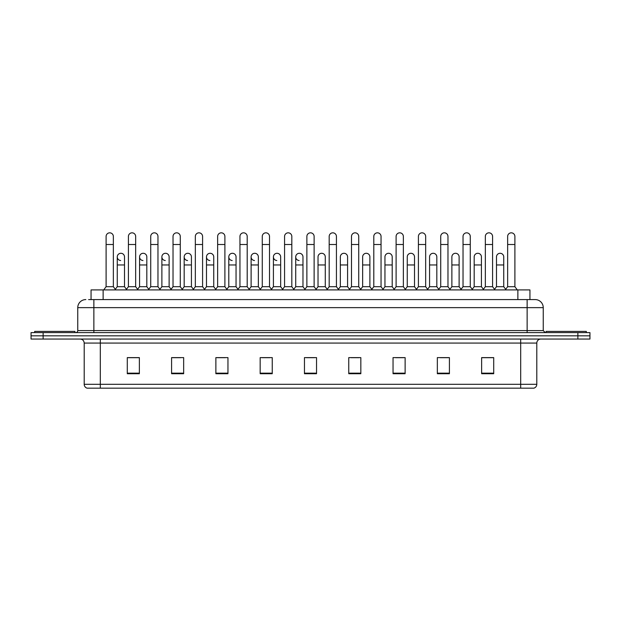 <?xml version="1.0" encoding="UTF-8"?>
<svg xmlns="http://www.w3.org/2000/svg" width="621" height="621" viewBox="0 0 621 621"><rect width="100%" height="100%" fill="white"/><g stroke="black" fill="none" stroke-linecap="round" stroke-linejoin="round"><path stroke-width="0.93" d="M91.054 299.586L91.054 289.922L529.946 289.922L529.946 299.586M520.693 388.172L520.693 384.306L536.8 384.306C536.684 386.239 535.721 387.527 533.897 388.172L87.305 388.172M536.8 384.306L536.8 343.079A4.029 4.029 0 0 1 540.821 339.05M87.103 388.172A4.029 4.029 0 0 1 84.2 384.306L84.2 343.079C83.967 340.626 82.624 339.291 80.179 339.05M43.128 332.608L589.95 332.608L589.95 335.829L31.05 335.829L31.05 339.05L43.128 339.05L43.128 335.829L31.05 335.829L31.05 332.608L43.128 332.608L43.128 335.829L589.95 335.829L589.95 339.05L43.128 339.05M493.711 373.718L493.711 357.611L481.632 357.611L481.632 373.718L493.711 373.718M449.418 373.718L449.418 357.611L437.339 357.611L437.339 373.718L449.418 373.718M405.125 373.718L405.125 357.611L393.046 357.611L393.046 373.718L405.125 373.718M360.832 373.718L360.832 357.611L348.754 357.611L348.754 373.718L360.832 373.718M139.368 373.718L139.368 357.611L127.289 357.611L127.289 373.718L139.368 373.718M183.661 373.718L183.661 357.611L171.582 357.611L171.582 373.718L183.661 373.718M227.954 373.718L227.954 357.611L215.875 357.611L215.875 373.718L227.954 373.718M272.246 373.718L272.246 357.611L260.168 357.611L260.168 373.718L272.246 373.718M316.539 373.718L316.539 357.611L304.461 357.611L304.461 373.718L316.539 373.718M395.701 357.696L403.759 357.696M440.32 357.696L448.37 357.696M481.632 357.696L492.989 357.696M484.931 357.696L481.834 357.696M261.86 357.696L269.91 357.696M217.241 357.696L225.299 357.696M172.63 357.696L180.68 357.696M139.166 357.696L136.069 357.696M128.011 357.696L139.368 357.696M351.09 357.696L359.14 357.696M306.471 357.696L314.529 357.696M88.819 299.586L532.368 299.586M88.632 299.586L93.864 299.586L93.864 307.643L77.757 307.643L77.757 330.589A2.01 2.01 0 0 1 75.746 332.608M85.814 299.586A8.05 8.05 0 0 0 77.757 307.643M535.186 299.586A8.05 8.05 0 0 1 543.243 307.643L527.136 307.643L527.136 299.586L535.061 299.586M543.243 307.643L543.243 330.589L545.254 332.608M106.106 244.503L113.356 244.503L113.356 286.7L106.106 286.7L106.106 236.454A3.625 3.625 0 0 1 109.956 232.836A3.625 3.625 0 0 1 113.356 236.454A3.625 3.625 0 0 0 109.956 232.836M106.106 286.7L103.691 289.922M113.356 286.7L115.77 289.922M120.66 260.525A3.625 3.625 0 0 1 117.26 256.908A3.625 3.625 0 0 1 121.111 253.29A3.625 3.625 0 0 1 124.511 256.908L124.511 264.957L117.26 264.957L117.26 256.908M124.511 264.957L124.511 286.7L117.26 286.7L117.26 264.957M117.26 286.7L115.304 289.308M124.511 286.7L126.459 289.308M128.415 244.503L135.665 244.503L135.665 286.7L128.415 286.7L128.415 236.454A3.625 3.625 0 0 1 132.265 232.836A3.625 3.625 0 0 1 135.665 236.454A3.625 3.625 0 0 0 132.265 232.836M128.415 286.7L126.001 289.922M135.665 286.7L138.079 289.922M150.724 244.503L157.967 244.503L157.967 286.7L150.724 286.7L150.724 236.454A3.625 3.625 0 0 1 154.575 232.836A3.625 3.625 0 0 1 157.967 236.454A3.625 3.625 0 0 0 154.575 232.836M150.724 286.7L148.303 289.922M157.967 286.7L160.389 289.922M173.026 244.503L180.276 244.503L180.276 286.7L173.026 286.7L173.026 236.454A3.625 3.625 0 0 1 176.884 232.836A3.625 3.625 0 0 1 180.276 236.454A3.625 3.625 0 0 0 176.884 232.836M173.026 286.7L170.612 289.922M180.276 286.7L182.69 289.922M195.336 244.503L202.586 244.503L202.586 286.7L195.336 286.7L195.336 236.454A3.625 3.625 0 0 1 199.186 232.836A3.625 3.625 0 0 1 202.586 236.454A3.625 3.625 0 0 0 199.186 232.836M195.336 286.7L192.921 289.922M202.586 286.7L205 289.922M142.962 260.525A3.625 3.625 0 0 1 139.57 256.908A3.625 3.625 0 0 1 143.42 253.29A3.625 3.625 0 0 1 146.82 256.908L146.82 264.957L139.57 264.957L139.57 256.908M146.82 264.957L146.82 286.7L139.57 286.7L139.57 264.957M139.57 286.7L137.614 289.308M146.82 286.7L148.768 289.308M165.271 260.525A3.625 3.625 0 0 1 161.879 256.908A3.625 3.625 0 0 1 165.729 253.29A3.625 3.625 0 0 1 169.122 256.908L169.122 264.957L161.879 264.957L161.879 256.908M169.122 264.957L169.122 286.7L161.879 286.7L161.879 264.957M161.879 286.7L159.923 289.308M169.122 286.7L171.078 289.308M187.581 260.525A3.625 3.625 0 0 1 184.181 256.908A3.625 3.625 0 0 1 188.039 253.29A3.625 3.625 0 0 1 191.431 256.908L191.431 264.957L184.181 264.957L184.181 256.908M191.431 264.957L191.431 286.7L184.181 286.7L184.181 264.957M184.181 286.7L182.232 289.308M191.431 286.7L193.387 289.308M74.939 332.608L74.939 331.397L34.675 331.397L34.675 332.608M586.325 332.608L586.325 331.397L546.061 331.397L546.061 332.608M217.645 244.503L224.895 244.503L224.895 286.7L217.645 286.7L217.645 236.454A3.625 3.625 0 0 1 221.495 232.836A3.625 3.625 0 0 1 224.895 236.454A3.625 3.625 0 0 0 221.495 232.836M217.645 286.7L215.231 289.922M224.895 286.7L227.309 289.922M239.954 244.503L247.205 244.503L247.205 286.7L239.954 286.7L239.954 236.454A3.625 3.625 0 0 1 243.805 232.836A3.625 3.625 0 0 1 247.205 236.454A3.625 3.625 0 0 0 243.805 232.836M239.954 286.7L237.54 289.922M247.205 286.7L249.619 289.922M262.264 244.503L269.506 244.503L269.506 286.7L262.264 286.7L262.264 236.454A3.625 3.625 0 0 1 266.114 232.836A3.625 3.625 0 0 1 269.506 236.454A3.625 3.625 0 0 0 266.114 232.836M262.264 286.7L259.842 289.922M269.506 286.7L271.928 289.922M209.89 260.525A3.625 3.625 0 0 1 206.49 256.908A3.625 3.625 0 0 1 210.34 253.29A3.625 3.625 0 0 1 213.74 256.908L213.74 264.957L206.49 264.957L206.49 256.908M213.74 264.957L213.74 286.7L206.49 286.7L206.49 264.957M206.49 286.7L204.542 289.308M213.74 286.7L215.689 289.308M232.192 260.525A3.625 3.625 0 0 1 228.8 256.908A3.625 3.625 0 0 1 232.65 253.29A3.625 3.625 0 0 1 236.05 256.908L236.05 264.957L228.8 264.957L228.8 256.908M236.05 264.957L236.05 286.7L228.8 286.7L228.8 264.957M228.8 286.7L226.844 289.308M236.05 286.7L237.998 289.308M254.501 260.525A3.625 3.625 0 0 1 251.109 256.908A3.625 3.625 0 0 1 254.959 253.29A3.625 3.625 0 0 1 258.352 256.908L258.352 264.957L251.109 264.957L251.109 256.908M258.352 264.957L258.352 286.7L251.109 286.7L251.109 264.957M251.109 286.7L249.153 289.308M258.352 286.7L260.308 289.308M284.565 244.503L291.816 244.503L291.816 286.7L284.565 286.7L284.565 236.454A3.625 3.625 0 0 1 288.423 232.836A3.625 3.625 0 0 1 291.816 236.454A3.625 3.625 0 0 0 288.423 232.836M284.565 286.7L282.151 289.922M291.816 286.7L294.23 289.922M306.875 244.503L314.125 244.503L314.125 286.7L306.875 286.7L306.875 236.454A3.625 3.625 0 0 1 310.725 232.836A3.625 3.625 0 0 1 314.125 236.454A3.625 3.625 0 0 0 310.725 232.836M306.875 286.7L304.461 289.922M314.125 286.7L316.539 289.922M329.184 244.503L336.435 244.503L336.435 286.7L329.184 286.7L329.184 236.454A3.625 3.625 0 0 1 333.035 232.836A3.625 3.625 0 0 1 336.435 236.454A3.625 3.625 0 0 0 333.035 232.836M329.184 286.7L326.77 289.922M336.435 286.7L338.849 289.922M351.494 244.503L358.736 244.503L358.736 286.7L351.494 286.7L351.494 236.454A3.625 3.625 0 0 1 355.344 232.836A3.625 3.625 0 0 1 358.736 236.454A3.625 3.625 0 0 0 355.344 232.836M351.494 286.7L349.072 289.922M358.736 286.7L361.158 289.922M373.795 244.503L381.046 244.503L381.046 286.7L373.795 286.7L373.795 236.454A3.625 3.625 0 0 1 377.653 232.836A3.625 3.625 0 0 1 381.046 236.454A3.625 3.625 0 0 0 377.653 232.836M373.795 286.7L371.381 289.922M381.046 286.7L383.46 289.922M276.811 260.525A3.625 3.625 0 0 1 273.411 256.908A3.625 3.625 0 0 1 277.269 253.29A3.625 3.625 0 0 1 280.661 256.908L280.661 264.957L273.411 264.957L273.411 256.908M280.661 264.957L280.661 286.7L273.411 286.7L273.411 264.957M273.411 286.7L271.462 289.308M280.661 286.7L282.617 289.308M299.12 260.525A3.625 3.625 0 0 1 295.72 256.908A3.625 3.625 0 0 1 299.57 253.29A3.625 3.625 0 0 1 302.97 256.908L302.97 264.957L295.72 264.957L295.72 256.908M302.97 264.957L302.97 286.7L295.72 286.7L295.72 264.957M295.72 286.7L293.772 289.308M302.97 286.7L304.927 289.308M318.03 256.908A3.625 3.625 0 0 1 321.88 253.29A3.625 3.625 0 0 1 325.28 256.908L325.28 264.957L318.03 264.957L318.03 256.908M325.28 264.957L325.28 286.7L318.03 286.7L318.03 264.957M318.03 286.7L316.073 289.308M325.28 286.7L327.228 289.308M340.339 256.908A3.625 3.625 0 0 1 344.189 253.29A3.625 3.625 0 0 1 347.589 256.908L347.589 264.957L340.339 264.957L340.339 256.908M347.589 264.957L347.589 286.7L340.339 286.7L340.339 264.957M340.339 286.7L338.383 289.308M347.589 286.7L349.538 289.308M362.648 256.908A3.625 3.625 0 0 1 366.499 253.29A3.625 3.625 0 0 1 369.891 256.908L369.891 264.957L362.648 264.957L362.648 256.908M369.891 264.957L369.891 286.7L362.648 286.7L362.648 264.957M362.648 286.7L360.692 289.308M369.891 286.7L371.847 289.308M396.105 244.503L403.355 244.503L403.355 286.7L396.105 286.7L396.105 236.454A3.625 3.625 0 0 1 399.955 232.836A3.625 3.625 0 0 1 403.355 236.454A3.625 3.625 0 0 0 399.955 232.836M396.105 286.7L393.691 289.922M403.355 286.7L405.769 289.922M418.414 244.503L425.664 244.503L425.664 286.7L418.414 286.7L418.414 236.454A3.625 3.625 0 0 1 422.264 232.836A3.625 3.625 0 0 1 425.664 236.454A3.625 3.625 0 0 0 422.264 232.836M418.414 286.7L416 289.922M425.664 286.7L428.079 289.922M440.724 244.503L447.974 244.503L447.974 286.7L440.724 286.7L440.724 236.454A3.625 3.625 0 0 1 444.574 232.836A3.625 3.625 0 0 1 447.974 236.454A3.625 3.625 0 0 0 444.574 232.836M440.724 286.7L438.31 289.922M447.974 286.7L450.388 289.922M463.033 244.503L470.276 244.503L470.276 286.7L463.033 286.7L463.033 236.454A3.625 3.625 0 0 1 466.883 232.836A3.625 3.625 0 0 1 470.276 236.454A3.625 3.625 0 0 0 466.883 232.836M463.033 286.7L460.611 289.922M470.276 286.7L472.697 289.922M485.335 244.503L492.585 244.503L492.585 286.7L485.335 286.7L485.335 236.454A3.625 3.625 0 0 1 489.193 232.836A3.625 3.625 0 0 1 492.585 236.454A3.625 3.625 0 0 0 489.193 232.836M485.335 286.7L482.921 289.922M492.585 286.7L494.999 289.922M507.644 244.503L514.894 244.503L514.894 286.7L507.644 286.7L507.644 236.454A3.625 3.625 0 0 1 511.494 232.836A3.625 3.625 0 0 1 514.894 236.454A3.625 3.625 0 0 0 511.494 232.836M507.644 286.7L505.23 289.922M514.894 286.7L517.309 289.922M384.95 256.908A3.625 3.625 0 0 1 388.808 253.29A3.625 3.625 0 0 1 392.2 256.908L392.2 264.957L384.95 264.957L384.95 256.908M392.2 264.957L392.2 286.7L384.95 286.7L384.95 264.957M384.95 286.7L383.002 289.308M392.2 286.7L394.156 289.308M407.26 256.908A3.625 3.625 0 0 1 411.11 253.29A3.625 3.625 0 0 1 414.51 256.908L414.51 264.957L407.26 264.957L407.26 256.908M414.51 264.957L414.51 286.7L407.26 286.7L407.26 264.957M407.26 286.7L405.311 289.308M414.51 286.7L416.458 289.308M429.569 256.908A3.625 3.625 0 0 1 433.419 253.29A3.625 3.625 0 0 1 436.819 256.908L436.819 264.957L429.569 264.957L429.569 256.908M436.819 264.957L436.819 286.7L429.569 286.7L429.569 264.957M429.569 286.7L427.613 289.308M436.819 286.7L438.768 289.308M451.878 256.908A3.625 3.625 0 0 1 455.729 253.29A3.625 3.625 0 0 1 459.121 256.908L459.121 264.957L451.878 264.957L451.878 256.908M459.121 264.957L459.121 286.7L451.878 286.7L451.878 264.957M451.878 286.7L449.922 289.308M459.121 286.7L461.077 289.308M474.18 256.908A3.625 3.625 0 0 1 478.038 253.29A3.625 3.625 0 0 1 481.43 256.908L481.43 264.957L474.18 264.957L474.18 256.908M481.43 264.957L481.43 286.7L474.18 286.7L474.18 264.957M474.18 286.7L472.232 289.308M481.43 286.7L483.386 289.308M496.49 256.908A3.625 3.625 0 0 1 500.34 253.29A3.625 3.625 0 0 1 503.74 256.908L503.74 264.957L496.49 264.957L496.49 256.908M503.74 264.957L503.74 286.7L496.49 286.7L496.49 264.957M496.49 286.7L494.541 289.308M503.74 286.7L505.696 289.308M103.133 299.586L103.133 289.922M517.867 299.586L517.867 289.922M520.693 339.05L520.693 343.079L84.2 343.079M536.8 343.079L520.693 343.079L520.693 384.306L100.307 384.306L100.307 388.172M84.2 384.306L100.307 384.306L100.307 339.05M577.872 339.05L577.872 332.608M316.539 373.159L304.461 373.159M272.246 373.159L260.168 373.159M227.954 373.159L215.875 373.159M183.661 373.159L171.582 373.159M139.368 373.159L127.289 373.159M360.832 373.159L348.754 373.159M405.125 373.159L393.046 373.159M449.418 373.159L437.339 373.159M493.711 373.159L481.632 373.159M93.864 332.608L93.864 330.589L543.243 330.589M77.757 330.589L93.864 330.589L93.864 307.643L527.136 307.643L527.136 332.608M113.356 244.503L113.356 236.454M135.665 244.503L135.665 236.454M157.967 244.503L157.967 236.454M180.276 244.503L180.276 236.454M202.586 244.503L202.586 236.454M224.895 244.503L224.895 236.454M247.205 244.503L247.205 236.454M269.506 244.503L269.506 236.454M291.816 244.503L291.816 236.454M314.125 244.503L314.125 236.454M336.435 244.503L336.435 236.454M358.736 244.503L358.736 236.454M381.046 244.503L381.046 236.454M403.355 244.503L403.355 236.454M425.664 244.503L425.664 236.454M447.974 244.503L447.974 236.454M470.276 244.503L470.276 236.454M492.585 244.503L492.585 236.454M514.894 244.503L514.894 236.454"/></g></svg>

